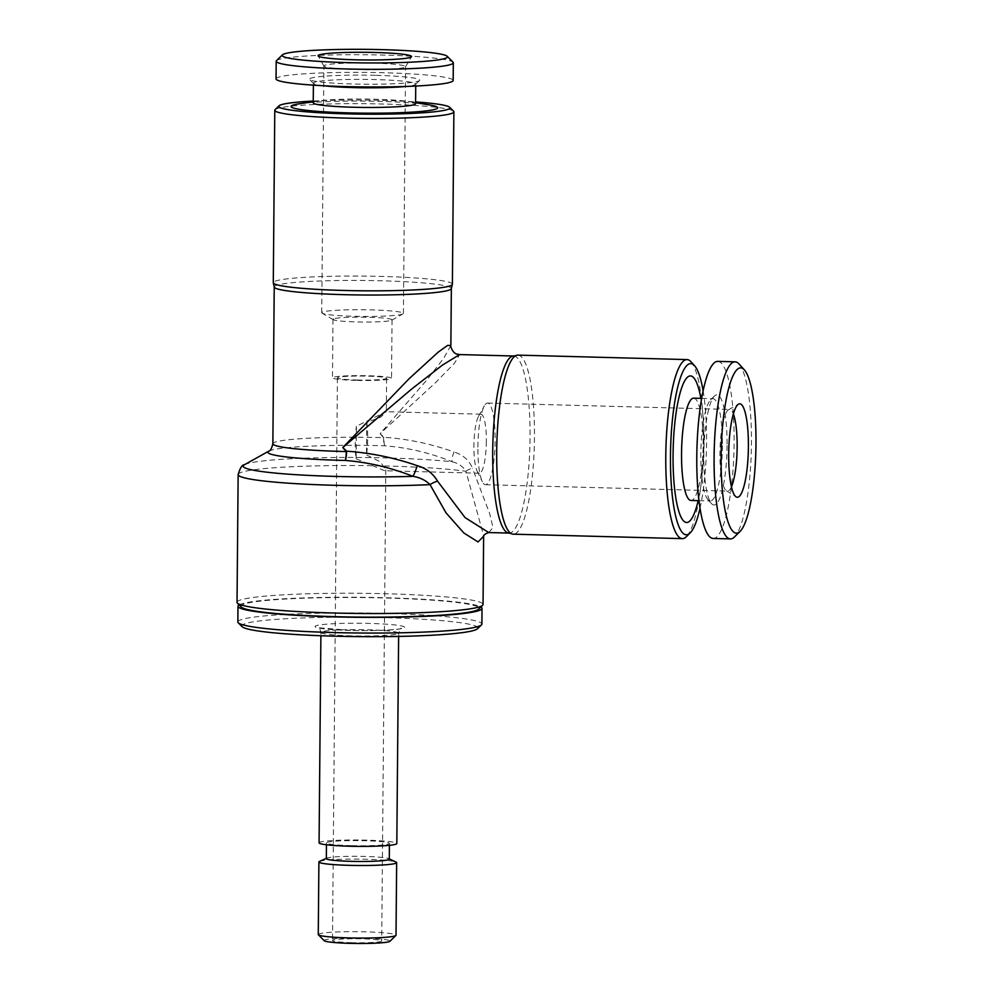 <?xml version="1.0" encoding="UTF-8"?>
<svg xmlns="http://www.w3.org/2000/svg" width="993" height="993" viewBox="0 0 993 993"><rect width="100%" height="100%" fill="white"/><g stroke="black" fill="none" stroke-linecap="round" stroke-linejoin="round"><path stroke-width="0.74" stroke-dasharray="4.96 3.72" d="M268.83 451.12A93.491 7.671 -179.5 0 1 384.713 445.795C407.986 447.62 430.466 452.945 452.125 461.782A9.843 2.259 -69.6 0 1 453.962 452.001C431.347 443.859 407.999 438.956 383.956 437.292L380.133 433.643L435.505 382.69L454.521 363.153L459.647 354.575M384.713 445.795A9.843 2.048 -87.2 0 1 383.956 437.292A9.843 1.154 -43.1 0 0 383.559 437.677A9.843 2.445 91.7 0 0 384.713 445.795M244.352 464.774A118.093 9.694 -179.5 0 1 329.254 457.562A118.093 9.694 -179.5 0 1 452.125 461.782C458.195 463.172 462.788 466.338 465.928 471.29A9.843 3.202 -14.6 0 1 472.407 468.15C468.994 460.032 462.85 454.657 453.962 452.001M488.73 532.546L493 527.556L489.661 513.542L472.407 468.15M486.347 441.401A29.529 6.181 -88.5 0 1 479.346 473.227A29.529 6.181 -88.5 0 1 477.112 471.054A29.529 6.181 -88.5 0 1 473.946 443.548A29.529 6.181 -88.5 0 1 478.552 416.241A29.529 6.181 -88.5 0 1 480.897 414.205A29.529 6.181 -88.5 0 1 486.347 441.401M366.789 422.397A29.529 6.181 -88.5 0 1 367.683 438.273A29.529 6.181 -88.5 0 1 366.504 454.918L366.789 422.397L380.815 417.072L386.165 411.71L356.413 426.245L356.127 458.778A29.529 6.181 -88.5 0 1 356.413 426.245M356.127 458.778L384.601 470.732L385.805 469.763L380.418 461.894L366.504 454.918M739.028 363.997A88.576 18.544 -88.5 0 1 751.44 443.437A88.576 18.544 -88.5 0 1 734.46 536.965M477.906 447.086A40.837 8.552 -88.5 0 1 484.336 405.889A40.837 8.552 -88.5 0 1 487.588 403.059A40.837 8.552 -88.5 0 1 495.122 440.681A40.837 8.552 -88.5 0 1 485.44 484.708A40.837 8.552 -88.5 0 1 482.337 481.717A40.837 8.552 -88.5 0 1 477.906 447.086M517.936 355.122A89.556 18.755 -88.5 0 1 534.408 441.389A89.556 18.755 -88.5 0 1 514.796 533.899A89.556 18.755 -88.5 0 1 513.22 534.172M690.991 361.775A89.556 18.755 -88.5 0 1 703.416 449.606A89.556 18.755 -88.5 0 1 686.386 536.654M319.523 861.403A38.876 3.19 -179.5 0 1 357.803 859.119A38.876 3.19 -179.5 0 1 396.046 862.073M326.325 858.597A31.491 2.582 -179.5 0 1 326.821 858.151A31.491 2.582 -179.5 0 1 357.828 856.289A31.491 2.582 -179.5 0 1 388.809 858.684A31.491 2.582 -179.5 0 1 389.293 859.156M276.042 78.894A88.576 7.274 -179.5 0 1 383.286 72.725A88.576 7.274 -179.5 0 1 453.18 80.445M276.501 60.647A88.576 7.274 -179.5 0 1 383.435 55.074A88.576 7.274 -179.5 0 1 453.031 62.187M319.076 842.846A38.876 3.19 -179.5 0 1 357.976 839.991A38.876 3.19 -179.5 0 1 396.815 843.529M351.311 845.651A31.491 2.582 -179.5 0 1 326.461 842.908A31.491 2.582 -179.5 0 1 357.964 840.599A31.491 2.582 -179.5 0 1 389.43 843.454A31.491 2.582 -179.5 0 1 351.311 845.651M313.242 101.05A85.621 7.025 -179.5 0 1 382.417 100.417A85.621 7.025 -179.5 0 1 415.595 101.944M299.563 103.756A73.321 6.02 -179.5 0 1 379.822 101.385A73.321 6.02 -179.5 0 1 429.224 104.886M237.848 621.941A122.027 10.017 -179.5 0 1 359.95 612.991A122.027 10.017 -179.5 0 1 481.89 624.063M239.152 604.874A122.027 10.017 -179.5 0 1 360.087 597.289A122.027 10.017 -179.5 0 1 480.885 606.984M355.779 380.393A29.529 2.42 -179.5 0 1 332.481 377.812A29.529 2.42 -179.5 0 1 362.023 375.652A29.529 2.42 -179.5 0 1 391.527 378.333A29.529 2.42 -179.5 0 1 355.779 380.393M356.822 379.996A24.602 2.023 0.5 0 0 386.612 378.283A24.602 2.023 0.5 0 0 362.023 376.049A24.602 2.023 0.5 0 0 337.409 377.861A24.602 2.023 0.5 0 0 356.822 379.996M242.143 626.695A118.093 9.694 -179.5 0 1 359.913 617.236A118.093 9.694 -179.5 0 1 477.509 628.755M241.324 607.083A119.073 9.769 -179.5 0 1 360.087 597.538A119.073 9.769 -179.5 0 1 478.663 609.156M450.859 345.477L443.685 358.299L426.829 380.034L380.133 433.643L383.559 437.677A88.576 7.274 -179.5 0 0 380.096 437.578A88.576 7.274 -179.5 0 0 272.864 443.759M717.79 361.378A88.576 18.544 -88.5 0 1 734.125 442.977A88.576 18.544 -88.5 0 1 713.123 538.454M275.098 109.664A89.556 7.348 -179.5 0 1 383.211 104.029A89.556 7.348 -179.5 0 1 453.59 111.228M693.685 398.156A51.177 10.712 -88.5 0 1 703.131 445.298A51.177 10.712 -88.5 0 1 690.991 500.472M722.395 445.807A51.177 10.712 -88.5 0 1 710.256 500.981A51.177 10.712 -88.5 0 1 707.997 499.727A51.177 10.712 -88.5 0 1 700.897 449.531A51.177 10.712 -88.5 0 1 710.628 399.794A51.177 10.712 -88.5 0 1 712.962 398.665A51.177 10.712 -88.5 0 1 722.395 445.807M452.386 284.234A89.556 7.348 0.5 0 0 381.709 276.426A89.556 7.348 0.5 0 0 273.286 282.67M318.269 934.537A38.876 3.19 -179.5 0 1 357.17 931.695A38.876 3.19 -179.5 0 1 396.021 935.22M324.239 940.706A32.968 2.706 -179.5 0 1 357.12 938.062A32.968 2.706 -179.5 0 1 389.951 941.277M237.029 602.317A123.008 10.091 -179.5 0 1 326.598 593.38A123.008 10.091 -179.5 0 1 464.811 599.002A123.008 10.091 -179.5 0 1 483.045 604.464M238.146 474.592A123.008 10.091 -179.5 0 1 327.702 465.667A123.008 10.091 -179.5 0 1 465.928 471.29L483.641 535.736M376.223 75.344A55.111 4.518 -179.5 0 1 419.53 80.52A55.111 4.518 -179.5 0 1 364.568 84.194A55.111 4.518 -179.5 0 1 309.679 79.564A55.111 4.518 -179.5 0 1 376.223 75.344M323.668 85.758A51.177 4.195 -179.5 0 1 313.577 83.499A51.177 4.195 -179.5 0 1 313.403 83.151A51.177 4.195 -179.5 0 1 375.366 79.577A51.177 4.195 -179.5 0 1 415.744 84.045A51.177 4.195 -179.5 0 1 415.57 84.38A51.177 4.195 -179.5 0 1 405.442 86.478M322.651 312.038A40.837 3.351 0.5 0 0 321.732 312.733A40.837 3.351 0.5 0 0 322.142 313.217A40.837 3.351 0.5 0 0 362.544 316.444A40.837 3.351 0.5 0 0 402.984 313.912A40.837 3.351 0.5 0 0 403.406 313.44A40.837 3.351 0.5 0 0 371.183 309.89A40.837 3.351 0.5 0 0 322.651 312.038M373.331 63.118A40.837 3.351 -179.5 0 1 405.566 66.68A40.837 3.351 -179.5 0 1 405.516 66.841A40.837 3.351 -179.5 0 1 364.692 69.671A40.837 3.351 -179.5 0 1 323.929 66.121A40.837 3.351 -179.5 0 1 323.892 65.972A40.837 3.351 -179.5 0 1 373.331 63.118M727.075 445.596A55.111 11.544 -88.5 0 1 711.559 503.662A55.111 11.544 -88.5 0 1 703.913 449.618A55.111 11.544 -88.5 0 1 714.401 396.046A55.111 11.544 -88.5 0 1 727.075 445.596M351.907 942.692A24.602 2.023 -179.5 0 1 332.494 940.545A24.602 2.023 -179.5 0 1 357.108 938.745A24.602 2.023 -179.5 0 1 381.697 940.979A24.602 2.023 -179.5 0 1 351.907 942.692M703.118 390.87A85.621 17.936 -88.5 0 1 700.015 508.242M731.444 486.781A40.837 8.552 -88.5 0 1 727.472 491.088A40.837 8.552 -88.5 0 1 726.417 490.753A40.837 8.552 -88.5 0 1 719.999 450.04A40.837 8.552 -88.5 0 1 728.552 409.724A40.837 8.552 -88.5 0 1 729.619 409.439A40.837 8.552 -88.5 0 1 733.368 413.944M313.229 102.788A51.177 4.195 -179.5 0 1 319.175 100.889A51.177 4.195 -179.5 0 1 375.193 99.226A51.177 4.195 -179.5 0 1 409.662 101.671A51.177 4.195 -179.5 0 1 415.57 103.682M700.859 398.342A73.321 15.354 -88.5 0 1 703.975 443.461A73.321 15.354 -88.5 0 1 698.166 500.658M333.66 318.84A29.529 2.42 0.5 0 0 332.99 319.336A29.529 2.42 0.5 0 0 333.288 319.684A29.529 2.42 0.5 0 0 356.288 321.918A29.529 2.42 0.5 0 0 391.726 320.205A29.529 2.42 0.5 0 0 392.036 319.858A29.529 2.42 0.5 0 0 365.66 317.214A29.529 2.42 0.5 0 0 333.66 318.84M513.716 356.003A88.576 18.544 -88.5 0 1 529.927 445.025A88.576 18.544 -88.5 0 1 509.049 533.08M351.584 635.855A38.876 3.19 -179.5 0 1 320.913 632.467A38.876 3.19 -179.5 0 1 359.814 629.624A38.876 3.19 -179.5 0 1 398.652 633.149A38.876 3.19 -179.5 0 1 351.584 635.855M350.392 630.443A44.772 3.674 -179.5 0 1 326.647 624.175A44.772 3.674 -179.5 0 1 402.463 626.173A44.772 3.674 -179.5 0 1 350.392 630.443M274.229 286.952A88.576 7.274 -179.5 0 1 381.473 280.783A88.576 7.274 -179.5 0 1 451.356 288.504M480.897 414.205L386.165 411.698M479.346 473.227L384.601 470.732M477.112 471.054L482.337 481.717M478.552 416.241L484.336 405.889M398.627 636.414L398.652 633.149C400.39 628.917 401.333 627.34 401.495 628.432C400.378 629.537 373.244 631.263 350.492 630.418L318.157 627.7C319.386 628.06 320.305 629.649 320.913 632.467L320.888 635.743M698.973 500.683L710.256 500.981M701.666 398.367L712.962 398.665M415.57 84.38L419.53 80.52M313.577 83.499L309.679 79.564M389.417 845.328L389.43 843.454M326.436 844.782L326.461 842.908M403.406 313.44L405.566 66.68M321.732 312.733L323.892 65.972M707.997 499.727L711.559 503.662M710.628 399.794L714.401 396.046M337.409 377.861L332.494 940.545M386.612 378.283L386.314 411.834M385.805 469.763L381.697 940.979M726.417 490.753L736.111 496.872M728.552 409.724L738.556 404.126M415.732 86.043L415.744 84.045M313.391 85.162L313.403 83.151M391.726 320.205L402.984 313.912M333.288 319.684L322.142 313.217M405.516 66.841L411.499 56.725M323.929 66.121L318.12 55.906M319.175 100.889L313.242 101.758M409.662 101.671L415.583 102.639M332.99 319.336L332.481 377.812M392.036 319.858L391.527 378.333M485.44 484.708L727.472 491.088M487.588 403.059L729.619 409.439"/><path stroke-width="1.49" d="M482.623 605.296A123.008 10.091 -179.5 0 1 334.107 613.029A123.008 10.091 -179.5 0 1 237.439 603.148L241.324 607.083A119.073 9.769 -179.5 0 0 334.902 616.653A119.073 9.769 -179.5 0 0 478.663 609.156L482.623 605.296A123.008 10.091 -179.5 0 0 483.045 604.464L483.641 536.195L478.08 541.967L463.818 532.968L445.956 512.76L430.043 484.634C425.55 480.202 419.853 477.434 412.976 476.342C391.019 467.616 368.477 462.316 345.328 460.442A93.491 7.671 -179.5 0 1 268.83 451.12L244.352 464.774C242.18 464.65 240.107 467.926 238.146 474.592A123.008 10.091 -179.5 0 0 303.424 484.087A123.008 10.091 -179.5 0 0 430.043 484.634A9.843 3.289 156.2 0 1 437.528 481.121L465.059 517.589L488.73 532.546L509.049 533.08A88.576 18.544 -88.5 0 1 492.714 451.48A88.576 18.544 -88.5 0 1 513.716 356.003L459.647 354.575L442.444 365.089L411.474 389.182L342.784 447.533L346.631 451.17C370.612 452.858 394.159 457.686 417.259 465.655C426.22 468.262 432.973 473.413 437.528 481.121M244.352 464.774A118.093 9.694 -179.5 0 0 291.607 474.406A118.093 9.694 -179.5 0 0 412.976 476.342A9.843 1.142 109.4 0 0 417.259 465.655M272.864 443.759A88.576 7.274 -179.5 0 0 346.247 451.554L346.631 451.17A9.843 2.036 -87.2 0 1 345.328 460.442A9.843 1.676 91.3 0 0 346.247 451.554L342.784 447.533L409.017 378.792L438.161 352.18L447.582 345.403L450.859 345.477L451.356 288.504A88.576 7.274 -179.5 0 1 362.73 294.995A88.576 7.274 -179.5 0 1 274.229 286.952L272.864 443.759C271.66 448.6 270.319 451.058 268.83 451.12M740.12 531.342L734.46 536.965A88.576 18.544 -88.5 0 1 730.438 538.914A88.576 18.544 -88.5 0 1 714.228 449.891A88.576 18.544 -88.5 0 1 735.105 361.837A88.576 18.544 -88.5 0 1 739.028 363.997L744.378 369.905A82.667 17.315 -88.5 0 1 755.971 444.045A82.667 17.315 -88.5 0 1 740.12 531.342A82.667 17.315 -88.5 0 1 721.228 450.077A82.667 17.315 -88.5 0 1 744.378 369.905M700.015 508.242A85.621 17.936 -88.5 0 1 690.16 532.918L686.386 536.654A89.556 18.755 -88.5 0 1 683.892 538.355A89.556 18.755 -88.5 0 1 682.315 538.628L513.22 534.172A89.556 18.755 -88.5 0 1 511.283 533.638A89.556 18.755 -88.5 0 1 496.699 451.666A89.556 18.755 -88.5 0 1 515.988 355.556A89.556 18.755 -88.5 0 1 517.936 355.122L687.032 359.59A89.556 18.755 -88.5 0 1 690.991 361.775L694.566 365.709A85.621 17.936 -88.5 0 1 703.118 390.87M682.315 538.628A89.556 18.755 -88.5 0 1 665.918 448.613A89.556 18.755 -88.5 0 1 687.032 359.59M389.306 858.92L396.046 862.073A38.876 3.19 -179.5 0 1 396.654 862.644A38.876 3.19 -179.5 0 1 349.586 865.35A38.876 3.19 -179.5 0 1 318.902 861.961A38.876 3.19 -179.5 0 1 319.523 861.403L326.325 858.374M389.417 845.328L389.293 859.156A31.491 2.582 -179.5 0 1 351.174 861.341A31.491 2.582 -179.5 0 1 326.325 858.597L326.436 844.782M447.198 56.291L453.031 62.187A88.576 7.274 -179.5 0 1 453.329 62.795L453.18 80.445A88.576 7.274 -179.5 0 1 364.543 86.937A88.576 7.274 -179.5 0 1 276.042 78.894L276.191 61.243A88.576 7.274 -179.5 0 1 276.501 60.647L282.434 54.851A82.667 6.79 -179.5 0 1 382.243 49.65A82.667 6.79 -179.5 0 1 447.198 56.291A82.667 6.79 -179.5 0 1 364.754 62.919A82.667 6.79 -179.5 0 1 282.434 54.851M453.329 62.795A88.576 7.274 -179.5 0 1 364.704 69.287A88.576 7.274 -179.5 0 1 276.191 61.243M398.627 636.414L396.815 843.529A38.876 3.19 -179.5 0 1 349.747 846.235A38.876 3.19 -179.5 0 1 319.076 842.846L320.888 635.743M415.595 101.944A85.621 7.025 -179.5 0 1 449.692 107.294A85.621 7.025 -179.5 0 1 364.307 114.158A85.621 7.025 -179.5 0 1 279.045 105.804A85.621 7.025 -179.5 0 1 313.242 101.05M415.583 102.639L429.224 104.886A73.321 6.02 -179.5 0 1 364.319 113.152A73.321 6.02 -179.5 0 1 299.563 103.756L313.242 101.758M480.885 606.984A122.027 10.017 -179.5 0 1 482.027 608.374L481.89 624.063A122.027 10.017 -179.5 0 1 481.468 624.895A122.027 10.017 -179.5 0 1 334.132 632.566A122.027 10.017 -179.5 0 1 238.246 622.772A122.027 10.017 -179.5 0 1 237.848 621.941L237.985 606.251A122.027 10.017 -179.5 0 1 239.152 604.874M482.027 608.374A122.027 10.017 -179.5 0 1 334.281 616.876A122.027 10.017 -179.5 0 1 237.985 606.251M481.468 624.895L477.509 628.755A118.093 9.694 -179.5 0 1 334.939 636.19A118.093 9.694 -179.5 0 1 242.143 626.695L238.246 622.772M730.438 538.914L713.123 538.454A88.576 18.544 -88.5 0 1 696.912 449.432A88.576 18.544 -88.5 0 1 717.79 361.378L735.105 361.837M449.692 107.294L453.59 111.228A89.556 7.348 -179.5 0 1 453.888 111.837A89.556 7.348 -179.5 0 1 364.27 118.403A89.556 7.348 -179.5 0 1 274.788 110.273A89.556 7.348 -179.5 0 1 275.098 109.664L279.045 105.804M698.973 500.683L690.991 500.472A51.177 10.712 -88.5 0 1 681.62 449.022A51.177 10.712 -88.5 0 1 693.685 398.156L701.666 398.367M748.399 446.862A46.745 9.793 -88.5 0 1 736.111 496.872A46.745 9.793 -88.5 0 1 728.75 450.276A46.745 9.793 -88.5 0 1 738.556 404.126A46.745 9.793 -88.5 0 1 748.399 446.862M274.788 110.273L273.286 282.67A89.556 7.348 0.5 0 0 273.348 282.968A89.556 7.348 0.5 0 0 362.768 290.8A89.556 7.348 0.5 0 0 452.311 284.532A89.556 7.348 0.5 0 0 452.386 284.234L453.888 111.837M396.654 862.644L396.021 935.22A38.876 3.19 -179.5 0 1 395.884 935.48A38.876 3.19 -179.5 0 1 348.953 937.926A38.876 3.19 -179.5 0 1 318.405 934.81A38.876 3.19 -179.5 0 1 318.269 934.537L318.902 861.961M395.884 935.48L389.951 941.277A32.968 2.706 -179.5 0 1 350.144 943.35A32.968 2.706 -179.5 0 1 324.239 940.706L318.405 934.81M237.439 603.148A123.008 10.091 -179.5 0 1 237.029 602.317L238.146 474.592M405.442 86.478A51.177 4.195 -179.5 0 1 323.668 85.758M690.16 532.918A85.621 17.936 -88.5 0 1 687.777 534.532A85.621 17.936 -88.5 0 1 670.784 443.101A85.621 17.936 -88.5 0 1 694.566 365.709M733.368 413.944A40.837 8.552 -88.5 0 1 737.154 447.061A40.837 8.552 -88.5 0 1 731.444 486.781M415.732 86.043L415.57 103.682A51.177 4.195 -179.5 0 1 364.369 107.443A51.177 4.195 -179.5 0 1 313.229 102.788L313.391 85.162M698.166 500.658A73.321 15.354 -88.5 0 1 676.345 500.969A73.321 15.354 -88.5 0 1 679.088 396.877A73.321 15.354 -88.5 0 1 700.859 398.342M374.671 52.468A46.745 3.835 -179.5 0 1 411.499 56.725A46.745 3.835 -179.5 0 1 364.779 59.965A46.745 3.835 -179.5 0 1 318.12 55.906A46.745 3.835 -179.5 0 1 374.671 52.468M450.859 345.477C449.928 344.621 452.374 353.483 457.152 354.129L459.647 354.575M483.641 535.736L483.603 536.319C483.728 534.917 485.428 533.651 488.73 532.546M273.348 282.968L274.229 286.952M452.311 284.532L451.356 288.504M511.283 533.638L509.049 533.08M515.988 355.556L513.716 356.003"/></g></svg>
